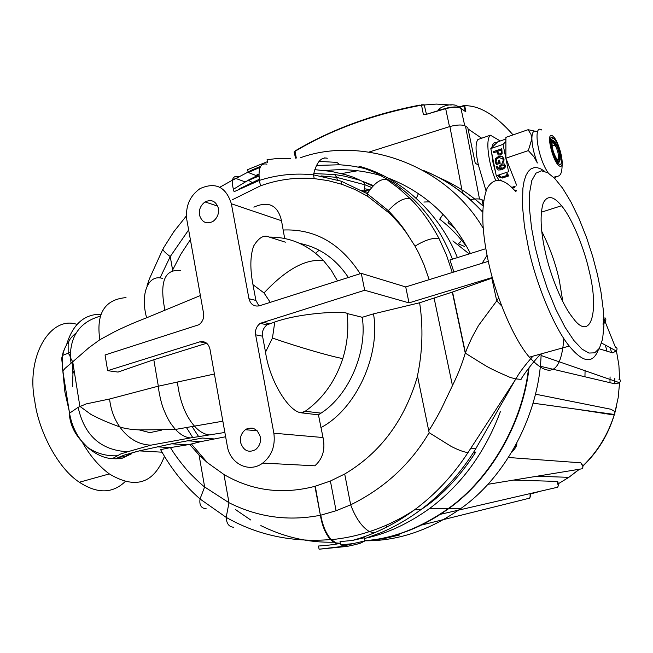 <?xml version="1.0" encoding="UTF-8"?>
<svg xmlns="http://www.w3.org/2000/svg" width="653" height="653" viewBox="0 0 653 653"><rect width="100%" height="100%" fill="white"/><g stroke="black" fill="none" stroke-linecap="round" stroke-linejoin="round"><path stroke-width="0.98" d="M464.618 246.467L458.341 243.847L460.757 241.594M439.02 177.681C455.019 184.513 469.678 193.957 483 206.03M423.422 170.474C445.95 179.485 465.703 193.272 482.681 211.841M585.088 370.137L584.941 376.789M470.364 199.606C476.094 198.651 479.947 198.683 481.922 199.704L483.612 200.683M528.538 368.365C522.335 423.348 490.036 479.073 448.056 508.736C420.589 527.967 392.853 538.635 364.839 540.749L383.874 538.66L399.742 534.938L395.245 535.101C413.194 530.065 430.964 521.282 448.538 508.736L460.496 508.736C429.38 530.448 397.497 541.133 364.847 540.782M315.587 253.233L319.154 250.221M452.864 240.924L469.197 253.911M603.935 322.786L605.617 321.268C606.172 318.656 605.755 317.587 604.36 318.052L603.829 318.117M574.885 408.949L613.322 414.875L614.84 414.263L614.857 411.586L610.971 409.268L535.436 394.167M615.11 383.825L619.73 382.527C620.611 380.805 620.521 379.777 619.452 379.458L618.897 379.222M616.097 351.061L612.587 352.873L616.587 350.702C617.363 348.726 617.118 347.649 615.836 347.486M580.574 469.034L582.378 468.74L583.023 466.789L580.811 462.814L581.717 463.557M556.07 487.595L557.621 487.236L558.291 485.816L557.148 481.424L557.997 481.963M528.097 498.525L529.477 498.182L530.097 497.243L530.081 493.619M357.705 170.735L341.552 173.592M416.32 198.357L418.467 193.484M330.034 170.204L327.61 170.833M449.142 221.114L448.04 222.697L454.806 228.232M443.077 214.331L439.698 219.212C449.909 226.999 459.083 236.427 467.23 247.487M580.811 462.814L508.475 457.492M557.148 481.424L513.576 480.077M540.235 366.235L614.946 383.858M599.103 348.775L612.587 352.873M541.133 353.902C539.672 412.655 506.581 476.617 460.496 508.736M364.219 190.317L369.067 190.921M529.069 367.672C523.069 422.858 490.713 478.959 448.538 508.736M423.87 202.03L429.666 201.834M369.949 189.697L364.676 188.774M451.231 105.019L436.359 104.088L421.397 105.19C373.304 114.357 331.169 129.735 295.009 151.325L295.099 150.941C313.13 140.207 332.695 130.951 353.787 123.197C374.373 115.614 396.363 109.59 419.732 105.125M445.558 108.365L425.821 114.495L423.315 114.177L421.463 104.807L424.213 104.798L426.385 113.981M481.669 138.224L468.046 128.935M513.078 134.893C495.684 115.165 479.571 105.443 464.756 105.713L465.777 111.818L460.945 108.39C457.843 106.782 452.733 106.888 445.599 108.7L425.821 114.495M296.315 158.034L295.009 151.325L294.111 152.255M295.45 158.124L294.201 151.806M426.197 114.03L425.16 114.193M458.643 107.337L464.071 105.378L464.756 105.713L459.206 107.5M438.408 110.422L439.232 108.765C444.897 105.117 450.537 103.974 456.153 105.345M493.293 143.668L495.031 144.476M500.304 140.958L490.395 135.195L477.898 139.53C475.27 143.26 475.457 151.823 478.445 165.217L475.245 163.177L467.785 127.67L465.491 126.086L479.498 199.026M369.174 152.01L449.893 126.519C457.157 124.666 462.357 124.519 465.491 126.086M496.925 150.655L497.692 151.725M490.395 135.195C485.375 138.942 488.183 163.103 495.733 180.399M491.619 152.622L493.088 163.168L495.456 171.739M498.133 178.808L498.786 180.277M496.721 142.836C494.297 141.84 492.672 143.415 491.856 147.554M478.445 165.217L486.028 190.823M512.425 188.17L514.695 187.427M514.972 190.807L515.454 190.235M501.235 151.169L501.226 152.835L500.043 153.904L498.672 153.847L497.627 151.382L501.039 150.214L501.48 153.006L500.296 154.084L498.672 153.847M504.451 165.862L504.181 167.119L501.48 168.662L500.769 166.05L502.149 164.948L504.704 166.033L504.181 167.119M559.18 151.667L557.768 151.814L558.486 155.194L559.588 155.185L560.045 156.018M552.218 146.737L551.099 145.782L552.038 150.214L552.96 150.182L552.267 150.508M512.074 187.835L514.703 186.97M501.488 151.349L501.039 150.214M504.075 165.291L504.704 166.033M504.434 167.29L501.48 168.662M498.541 175.69L498.925 176.473L502.451 177.575L508.565 175.535M506.769 173.927L507.357 175.363L506.524 174.008L507.438 173.706L508.793 175.91L502.426 178.032L498.908 176.93L498.37 175.747L499.472 175.379M502.532 156.508L498.998 156.459L495.888 158.728L495.374 162.107L496.541 164.54M499.594 160.393L498.802 160.662L499.21 162.679L496.737 163.258L498.957 162.507L498.549 160.483L499.545 160.148L500.19 163.307L496.435 164.58L495.121 161.936L495.635 158.557L498.745 156.279L502.239 156.312L504.026 158.924L503.863 162.026L502.484 162.491M502.271 158.067L503.267 159.299L502.81 162.385M501.847 148.966L493.235 151.651L501.798 148.721L502.165 153.365L500.516 155.022L498.263 154.99L496.655 151.716L498.304 155.014M493.488 151.831L493.668 152.737M497.251 166.401L496.419 166.678L496.5 167.707L497.953 169.902M500.108 165.642L501.855 163.781L504.402 164.017L502.116 163.952L500.108 165.642L499.945 167.494L500.908 169.103L498.255 168.572M511.634 187.419L515.16 186.26M516.572 190.611L515.682 191.598M499.496 175.42L500.892 177.306L507.357 175.363M501.496 180.865L500.818 179.779M503.218 161.218L503.014 159.128L499.023 157.479L496.582 159.152L496.1 161.56L496.737 163.258M502.467 162.393L502.965 161.046M496.655 151.716L493.464 152.802L493.235 151.651M504.189 163.87L505.389 165.552L505.014 167.748L502.01 169.772L498.206 170.025L496.247 167.535L496.166 166.507L497.268 166.131M497.284 166.189L497.268 167.356L500.655 168.939L499.684 167.323L499.855 165.47M499.072 180.31L496.28 175.82L508.581 171.706L503.039 144.37L505.904 141.538M560.119 156.304L559.629 155.528L558.527 155.536L558.633 158.173L559.743 158.361L560.241 159.683M559.409 161.871L560.192 159.536L559.719 158.581L558.609 158.393L558.07 159.765L559.139 160.058L559.466 161.822M557.368 159.503L557.891 159.952L557.874 161.781L558.935 162.124L559.441 161.283L559.041 160.132L557.874 159.895M554.266 154.573L553.866 155.504L555.752 159.234L556.078 157.781L555.915 159.487L557.735 161.675L557.278 159.405M553.083 150.614L552.144 150.598L553.72 155.145L554.324 154.23M503.039 144.37L490.811 148.574L497.741 141.848L505.904 139.032M496.28 175.82L490.811 148.574M552.005 144.223L552.046 143.334L550.944 142.019L551.059 145.439L552.152 146.443M552.446 142.411L552.667 141.66L551.695 140.052L550.969 141.791L552.095 143.505M551.785 139.987L552.756 141.603L552.462 142.403L553.524 142.615L553.687 140.697L551.785 139.987M553.548 140.428L554.071 141.93L553.32 142.795L554.724 144.501L555.703 143.154L555.736 144.019L554.879 144.754L556.315 147.619L557.417 146.558M557.36 146.901L556.47 147.978L557.662 151.431L558.87 151.39M554.519 154.688L555.923 157.512M516.605 185.158L505.895 158.197L528.342 150.59L533.974 156.834L537.362 162.981C533.95 153.961 532.122 145.913 531.877 138.836C531.934 132.29 533.583 129.906 536.823 131.686M528.342 150.59L531.877 138.836L530.938 134.216L528.081 129.71L536.488 131.49M558.96 164.123L557.964 163.299C551.712 157.112 547.312 133.596 552.862 137.669L553.76 138.428C559.915 144.468 564.453 167.837 558.96 164.123M505.895 158.197L505.904 137.367L528.081 129.71M550.569 138.64L551.875 139.938M558.976 162.271L558.69 163.944M260.327 436.947C257.388 428.646 252.401 426.238 245.365 429.715C241.39 433.07 239.782 437.306 240.541 442.416C243.463 450.75 248.466 453.158 255.56 449.639C259.519 446.268 261.11 442.032 260.327 436.947M492.338 277.484L409.015 302.878L364.684 290.259L260.196 323.349C256.474 326.361 254.956 330.181 255.633 334.818L273.86 433.208C275.476 445.844 271.77 455.802 262.726 463.075L314.819 465.809C322.753 458.847 325.488 449.419 323.023 437.534L273.86 433.208M364.684 290.259L361.289 273.37L405.725 286.936L409.015 302.878M206.528 343.054L199.785 341.854L107.647 370.675L105.06 354.963L199.018 324.696C202.683 321.766 204.201 317.987 203.573 313.375L186.791 219.563C185.321 206.307 189.713 196.006 199.981 188.644C215.498 181.722 225.962 186.758 231.366 203.769L248.964 298.764C250.605 304.478 254.107 306.828 259.453 305.8L361.289 273.37M199.785 341.854C204.952 340.899 208.331 343.266 209.931 348.963L227.301 446.072C230.036 463.679 249.046 473.474 262.726 463.075M318.444 414.859L301.131 412.786C288.724 411.659 269.542 380.862 265.526 352.138L262.555 336.189C261.877 331.593 263.388 327.806 267.085 324.819L274.774 322.019C301.694 312.387 346.139 310.852 347.102 313.53L362.252 317.293C367.557 351.804 348.873 395.408 321.039 413.137L318.444 414.859L323.023 437.534M428.711 430.702C431.992 425.887 436.122 418.802 441.085 409.439L452.456 385.613C457.982 374.389 462.251 363.558 465.263 353.102L452.3 292.103L419.626 302.763L373.5 313.864L362.252 317.293M452.3 292.103L492.476 277.982M225.636 436.751L200.52 441.689L189.688 444.432L199.043 454.929L207.368 462.65L223.971 474.511L228.983 502.72L204.65 486.975C201.181 484.567 188.472 472.176 185.983 468.838C179.281 460.847 174.106 453.77 170.441 447.591L160.622 449.648C171.119 468.74 184.252 485.171 200.014 498.925L200.03 498.99C199.189 505.128 201.238 508.393 206.193 508.777M417.528 376.177C404.656 420.287 380.381 452.888 344.702 474.005L330.394 481.024L314.917 486.33C282.284 494.778 251.968 490.836 223.971 474.511M417.43 376.055C422.589 351.469 423.324 327.039 419.626 302.763M521.061 379.377L515.911 378.911L468.013 452.57C464.038 452.162 458.373 450.08 451.027 446.317L429.143 432.678C410.533 464.169 384.372 488.224 350.669 504.842L336.083 510.744L320.77 515.184C322.558 525.232 325.79 533.036 330.459 538.594L331.226 539.443L330.557 539.582L333.316 542.023L336.189 543.41L338.491 543.696M315.285 486.224L320.386 515.258C322.051 525.281 325.178 533.101 329.765 538.717L330.524 539.582C292.291 542.578 257.511 535.174 226.191 517.38L226.191 517.38C226.526 523.69 229.056 526.979 233.782 527.249M468.013 452.57C453.109 475.376 435.298 494.46 414.565 509.822L414.492 509.871C401.677 519.298 388.225 526.971 374.145 532.889L369.418 531.607C357.142 535.705 344.474 538.382 331.422 539.647L335.911 542.88L340.352 543.337M340.654 544.928L353.028 543.623L344.515 545.753L340.654 544.928L340.017 541.631L352.416 540.439L364.26 537.77L364.88 540.953L360.138 543.32L356.644 544.251M374.145 532.889C366.276 536.178 360.309 538.17 352.416 540.439M475.996 451.958L473.123 453.002C458.414 475.768 440.93 494.705 420.663 509.813C408.084 519.168 394.845 526.775 380.952 532.668L364.439 538.717M414.565 509.822L420.646 509.822C440.677 496.925 458.888 477.923 475.27 452.831M473.123 453.002L475.833 448.611L470.829 448.154M540.578 354.057C538.35 356.554 529.069 366.586 521.608 378.193L521.094 379.32M514.997 380.348L475.833 448.611M130.616 454.023L121.997 458.324L131.751 453.68M121.997 458.324L115.907 458.79L118.185 457.524L124.339 455.084L139.277 450.872L161.503 452.162M344.515 545.753L339.78 546.757L347.094 546.406L354.163 544.871M235.553 509.626L250.752 520.008M260.857 525.6C284.43 537.239 308.673 542.765 333.585 542.194M367.019 537.892C387.89 533.158 408.639 523.437 429.274 508.736C461.247 485.097 484.942 452.766 500.353 411.725M360.138 543.32L351.869 545.402M353.028 543.623L364.88 540.953M417.52 376.144L429.143 432.678M532.946 356.179C524.62 365.574 518.939 373.157 515.911 378.911L510.32 377.499L500.386 373.124C486.33 366.717 484.853 365.084 482.624 363.925L465.263 353.102M314.917 486.33L320.394 515.258C288.471 521.478 258.008 517.298 228.983 502.72L226.191 517.38L200.03 498.99M347.094 546.406L319.097 549.214L318.493 546.022C327.251 545.41 334.116 544.602 339.087 543.598M252.172 428.082L246.573 428.98M224.869 432.457L190.464 437.926L150.941 445.158L127.759 451.729C100.97 450.39 84.425 435.592 78.131 407.325L86.245 403.897L109.582 399.007L157.414 386.405L214.413 374.006M115.907 458.79L112.422 458.618L120.625 453.998L127.759 451.729M112.422 458.618C104.284 458.292 95.999 454.545 87.567 447.362L81.894 441.444C75.577 433.551 71.463 424.14 69.544 413.202L78.131 407.325M87.567 447.362C96.366 453.46 106.317 456.259 117.418 455.761M164.45 456.333C153.749 483.628 135.367 489.489 109.32 473.915C98.627 465.973 89.485 455.149 81.894 441.444C73.552 432.531 69.308 422.352 69.177 410.9L64.892 391.939L62.843 371.075L64.998 368.414L71.063 363.231L70.328 357.493C70.279 335.569 80.27 321.79 100.309 316.174M69.544 413.202L63.202 373.353L61.692 358.35L63.268 351.828L65.447 346.906M77.046 324.427C50.673 315.105 25.598 356.301 34.797 401.269C38.568 430.76 57.758 468.283 79.364 482.24C97.256 493.913 112.504 493.709 125.123 481.628M206.74 343.225L152.892 360.015L118.03 372.079L107.647 370.675M465.516 353.142L452.537 292.013M501.684 305.93L496.745 300.862L478.502 325.529L472.168 337.111C467.972 346.114 465.752 351.445 465.507 353.093M498.712 297.809L496.745 300.862L491.807 278.211M339.78 546.757L319.097 549.214M190.464 437.926C185.264 437.42 180.293 434.62 175.559 429.535L175.461 429.429C170.76 423.756 168.523 421.152 163.625 409.276C161.267 403.644 158.671 391.702 158.336 386.184L153.806 359.73M170.441 447.591L189.688 444.432M199.043 454.929L204.642 486.967L200.03 498.941M162.679 278.472C148.223 273.697 140.003 293.85 146.623 317.791L145.733 318.142C134.404 322.525 123.948 327.096 114.357 331.846L99.827 339.731L89.004 347.633L71.063 363.231M62.843 371.067C61.317 360.301 62.525 351.632 66.467 345.053C72.703 324.321 84.221 314.052 101.019 314.24M316.493 165.454L339.748 164.76C348.016 165.413 354.13 166.205 358.089 167.152L363.615 168.278M363.623 168.278L358.856 166.172C400.06 177.094 439.273 212.339 457.394 257.617M470.405 253.527C451.852 217.057 424.115 191.77 387.205 177.673M381.646 175.828C362.709 170.213 344.123 168.474 325.888 170.604M232.435 180.293L252.58 169.698L260.637 166.401M260.18 167.323L248.189 172.498L255.903 175.437L258.939 174.024M248.05 171.78L247.642 169.633L267.281 161.724M483.179 228.232C444.146 161.977 359.632 136.314 300.731 157.642M238.729 176.604C232.231 175.192 230.68 180.22 234.076 191.696L259.421 180.391C258.066 168.148 260.563 162.736 266.922 164.172M159.985 278.047L170.229 256.588L188.644 229.913M482.673 212.127C465.075 192.962 445.24 179.028 423.177 170.335M358.856 166.172L375.744 172.865L391.857 181.779C419.006 199.867 439.2 225.66 452.423 259.176M391.857 181.779L387 179.64C380.895 178.302 374.316 182.995 367.272 193.721L388.323 210.641L397.155 220.2L403.913 228.885L415.03 246.148L418.646 252.923L423.985 264.751L429.176 279.672M453.9 272.007L449.933 259.959L485.824 248.687M232.337 199.761L260.457 185.844C278.007 179.542 295.931 177.126 314.224 178.612L328.149 180.636L341.805 184.277L355.093 189.55L367.819 196.406L390.241 213.882L400.615 225.13L408.607 235.798M170.253 256.58L172.612 270.016L180.791 254.27L190.382 239.618M267.616 162.728L267.044 159.74L275.574 158.687L290.609 158.744M67.675 343.266L68.696 342.017M324.166 157.887L327.333 158.222C321.031 156.818 316.419 162.36 313.489 174.857C295.189 172.914 277.166 174.759 259.429 180.391L260.457 185.844M253.87 207.156C268.612 200.659 277.827 205.189 281.516 220.738L284.684 238.516M172.612 270.016L172.261 270.791M162.875 249.079C162.981 250.491 165.438 252.989 170.237 256.58L172.596 270.048M314.224 178.612L313.489 174.857L341.184 181.159L367.272 193.721L367.819 196.406M488.313 261.339L405.725 286.936M146.623 317.791L200.381 295.531M199.475 215.066C201.916 222.338 206.397 224.477 212.902 221.489C217.294 218.118 219.139 213.735 218.42 208.356C215.955 201.116 211.499 198.977 205.042 201.932C200.626 205.287 198.773 209.662 199.475 215.066M258.972 305.939L255.903 300.413L248.964 298.764M270.269 302.355L264.016 292.944L252.972 284.675L255.903 300.413M252.972 284.675C249.952 268.718 250.172 255.845 253.642 246.042C258.841 237.504 264.041 234.517 269.248 237.088L285.385 242.165M299.727 243.414C319.644 247.43 335.854 258.792 348.359 277.492M192.757 437.567L186.448 427.519M138.95 429.845L149.88 432.637L161.683 430.123M74.173 370.871L72.94 373.459L72.842 362.586M72.867 373.679L72.785 362.211M239.782 188.644L259.257 179.281M314.795 169.666L331.259 171.404L345.6 174.694L353.632 177.314L372.945 186.129M373.459 185.599L359.264 180.032L344.996 176.237L334.638 174.522L313.742 173.584M367.998 192.537L361.223 190.154M62.761 355.363L70.279 352.31M72.516 386.698L72.94 374.112M130.02 454.186L124.478 456.676L118.691 457.28M563.841 338.499C561.188 373.165 549.695 379.393 529.371 357.167C513.152 338.687 494.941 294.03 488.166 260.645C481.383 228.852 481.008 204.789 487.032 188.439C494.117 176.702 503.732 177.828 515.878 191.819M598.287 349.943C592.728 364.129 583.056 362.839 569.261 346.082C553.63 327.169 535.558 281.851 528.489 248.14L524.473 226.509L522.441 205.801L522.898 188.195L524.098 181.175L525.894 175.567L528.236 171.445L531.02 168.825L534.162 167.633L537.541 167.748L541.076 169.029L544.757 171.355M535.24 247.422L540.472 267.648L547.459 288.879L555.834 309.326L564.927 327.055L573.922 340.564L582.076 349.167L588.924 353.053L594.703 352.832L599.43 348.245L602.605 339.119L603.911 325.953L603.299 309.873L601.021 292.307L597.479 274.668L592.728 256.564L586.533 237.529L579.129 218.845L570.951 201.965L562.608 188.203L554.699 178.383L547.704 172.702L541.451 170.808L535.933 173.2L531.795 180.563L529.575 192.872L529.526 209.205L531.558 227.979L535.24 247.422M545.263 251.813C540.496 230.387 539.827 214.119 543.263 203.01C547.418 194.969 553.507 195.892 561.515 205.752C572.028 218.078 584.28 248.483 589.177 271.028C599.593 312.452 590.508 342.833 572.64 317.513C562.192 304.878 550.055 274.44 545.263 251.813M541.753 231.374C549.712 247.103 555.54 263.29 559.254 279.949L562.853 301.719M603.886 319.635L605.086 321.749M605.282 322.1L615.493 347.412M610.041 347.07L611.551 352.563M610.065 376.903L609.967 382.682M604.637 413.096L604.409 413.822M483.089 205.026L481.922 199.704M605.47 345.527L606.964 351.167M603.935 323.504L605.494 321.382M617.795 383.238L618.791 383.025M581.692 463.524L582.803 466.226M557.972 481.89L558.217 485.212M530.897 493.407L530.171 496.647M614.8 378.185L614.718 383.801M609.518 413.773L609.249 414.622M616.554 351.641L618.889 365.198L619.648 379.597M619.591 382.65L618.179 397.701L614.808 412.859M614.261 414.688C607.959 434.702 597.495 451.77 582.868 465.916M579.219 469.254L568.845 477.335L558.413 483.693M541.533 490.95L530.905 493.856M511.601 452.456L515.062 448.301L516.89 443.118M449.484 126.641L445.607 108.349C452.366 106.627 457.263 106.512 460.283 108.014M465.932 111.083L465.23 111.124L464.095 105.37M464.724 125.678L460.945 108.39L460.349 108.047M460.243 106.757L456.79 105.974M462.495 193.002L449.893 126.519M558.813 151.561L559.588 155.185M559.172 151.618L560.045 155.749M552.96 150.182L552.185 146.517M552.593 150.117L551.712 145.946M502.451 177.575L502.426 178.032M498.925 176.473L498.908 176.93M560.094 156.083L560.217 159.308M560.192 159.536L559.531 161.218M559.441 161.283L558.127 161.087M557.989 160.981L556.274 158.916M556.111 158.663L554.332 155.145M554.185 154.785L552.707 150.508M551.671 145.603L551.556 142.37M551.589 142.15L552.267 140.509M553.687 140.697L552.356 140.444M553.826 140.803L555.54 142.893M555.703 143.154L557.458 146.656M557.605 147.007L559.066 151.235M559.743 158.361L559.629 155.528M559.139 160.058L559.719 158.581M557.891 159.952L559.041 160.132M556.242 158.034L557.752 159.846M553.067 150.574L554.373 154.328M552.046 143.334L552.144 146.174M552.667 141.66L552.071 143.113M553.932 141.823L552.756 141.603M555.572 143.766L554.071 141.93M557.278 147.105L555.736 144.019M558.707 151.169L557.425 147.456M554.552 178.236L556.299 176.857M541.753 129.996C532.913 123.49 537.272 157.251 548.267 173.037M559.392 166.017C566.151 170.041 559.237 140.134 552.43 135.791C545.484 131.212 552.536 161.96 559.392 166.017M262.514 322.223L269.387 323.7M373.5 313.864C380.699 355.771 355.591 409.472 320.884 427.617M336.083 510.744L330.394 481.024M414.492 509.871C400.207 519.266 385.188 526.506 369.418 531.607L369.418 531.607C361.917 527.036 355.665 518.115 350.669 504.842L344.702 474.005M380.952 532.668L384.478 531.134M386.543 527.151L386.968 524.914M136.746 451.501L124.339 455.084M330.459 538.594L329.765 538.725M452.456 385.613L434.114 298.152M139.277 450.872L171.674 443.795L202.397 438.041L213.874 438.914M262.555 336.189L255.633 334.818M109.582 399.007C110.798 409.676 114.21 418.989 119.809 426.94L119.809 426.94C128.217 438.628 138.591 444.693 150.941 445.158M187.248 440.734L200.52 441.689M171.674 443.795L187.15 444.848M157.324 446.832L170.155 447.64M209.393 434.922C204.193 434.367 199.222 431.445 194.48 426.148C185.379 415.692 179.689 400.975 177.396 381.997M347.102 313.53C348.816 328.728 347.372 343.756 342.792 358.603C335.381 381.172 322.851 398.722 305.204 411.268L302.576 413.031M274.774 322.019L272.456 338.042C297.091 346.653 329.283 356.04 342.792 358.603M265.526 352.138L272.456 338.042M233.341 189.346L248.271 180.155L252.066 182.407M248.271 180.155L258.931 174.816M163.266 248.344L173.722 231.831L186.374 215.931M339.748 164.76L336.915 162.393L319.08 161.373M387.058 179.681L399.073 188.537L410.313 198.773C421.005 209.311 430.613 222.64 439.143 238.778L446.505 255.16L452.276 272.505M283.059 230.019C314.689 228.648 340.401 243.21 360.178 273.721M439.143 238.778C433.306 237.414 425.274 239.871 415.03 246.148M410.313 198.773C404.223 197.394 396.893 201.344 388.323 210.641L388.682 212.388M149.464 278.717L162.842 249.136M180.342 270.603C164.532 268.848 159.389 282.072 164.923 310.265M126.013 297.605C104.7 299.49 95.975 313.53 99.827 339.731M281.516 220.738L231.366 203.769M341.184 181.159L341.805 184.277M337.536 280.937L331.177 270.154L323.594 260.71C306.298 258.327 286.43 269.069 264.016 292.944M323.594 260.71C308.159 244.793 290.038 236.917 269.248 237.088M363.941 191.051L365.043 184.807L363.272 181.42M337.274 179.861L336.785 177.396L334.638 174.522M604.596 413.855L604.817 413.12M482.706 211.025L481.114 210.135M602.809 324.002L605.013 322.46C605.862 320.639 605.249 319.603 603.168 319.366M558.413 484.763L557.809 487.056M530.75 495.382L529.656 498.019M616.416 406.697L614.84 412.916M614.342 414.647C608.253 434.743 597.748 451.925 582.811 466.201M579.48 469.213L568.845 477.335L536.913 476.233M487.799 484.33L582.378 468.74M441.175 514.14L557.621 487.236M421.258 525.126L529.477 498.182M533.052 403.154L614.595 414.484M541.059 355.493L619.509 382.707M601.617 343.078L616.252 350.971M516.809 443.542C516.947 445.746 515.193 448.75 511.544 452.553M438.759 109.304L439.257 108.871M439.232 108.765L439.518 110.104M560.233 159.348L560.25 158.687M552.536 142.33L552.111 143.219M552.618 142.281L553.524 142.615M554.797 144.493L553.638 142.729M554.928 144.754L555.27 145.439L552.071 145.578M554.397 177.004C558.886 175.943 562.086 177.085 562.151 163.862M552.707 138.787L551.548 137.375M553.76 138.428L551.279 139.269M558.748 162.483L558.756 163.993M257.217 430.776L245.365 429.715M191.378 443.95L207.368 462.65M448.056 508.736L429.274 508.736M79.364 482.24L109.32 473.915M70.328 357.501L72.736 361.893L79.87 406.354L91.208 414.598L98.562 418.246C104.268 420.801 104.97 421.389 119.809 426.94C125.025 428.662 131.865 429.658 140.346 429.919L175.559 429.535M175.461 429.429L222.853 421.193M321.039 413.137L305.204 411.268L301.131 412.786M260.196 323.349L267.085 324.819M61.692 358.35L63.268 351.828M245.185 181.885L248.613 180.293M258.963 176.049L248.613 180.285M219.808 187.256L235.619 178.383L245.169 181.893M482.11 263.257L487.056 255.339M76.254 332.899C70.85 337.177 68.149 341.135 68.149 344.768L68.173 353.926C69.153 353.836 69.871 355.028 70.328 357.493M147.031 285.81L149.186 279.5M217.784 206.144L205.042 201.932M198.651 436.628L192.072 426.564M371.679 187.533L365.043 184.807L336.785 177.396L321.023 175.926M529.371 357.167L569.261 346.082M541.264 212.225L561.515 205.752"/></g></svg>
